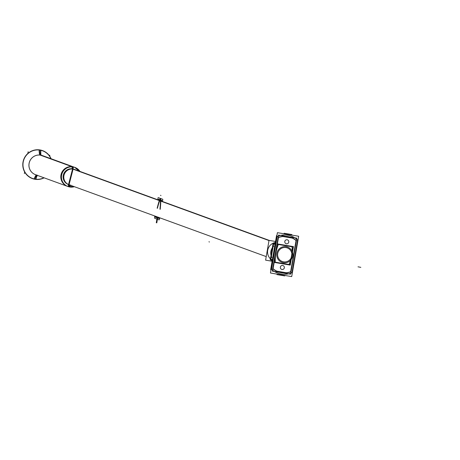 <?xml version="1.0" encoding="UTF-8"?>
<svg xmlns="http://www.w3.org/2000/svg" width="460" height="460" viewBox="0 0 460 460"><rect width="100%" height="100%" fill="white"/><g stroke="black" fill="none" stroke-linecap="round" stroke-linejoin="round"><path stroke-width="0.69" d="M285.556 247.52A7.233 7.147 -70 0 1 291.623 256.749A7.233 7.147 -70 0 1 283.101 261.746M283.987 261.889A7.233 7.147 -70 0 1 277.92 252.661A7.233 7.147 -70 0 1 286.442 247.67M272.286 260.222L270.244 259.877L271.015 255.427L270.238 259.894L272.251 260.233M275.161 243.57L273.119 243.225L270.428 258.819M275.166 243.553L273.125 243.208L272.343 247.744L273.119 243.225M72.03 168.791L268.996 240.563M285.654 246.635A8.13 8.033 -70 0 1 292.468 257.002A8.13 8.033 -70 0 1 282.894 262.614M73.266 166.992A2.03 0.31 -76.8 0 1 73.025 168.958L269.025 240.379L275.523 241.471M283.889 262.781A8.13 8.033 -70 0 1 277.075 252.408A8.13 8.033 -70 0 1 286.649 246.802M270.842 259.704L273.608 243.673M272.389 259.607L271.532 259.463M275.022 244.363L274.166 244.22M271.388 256.553A9.47 9.361 -70 0 1 273.067 246.807A9.47 9.361 110 0 0 271.388 256.553A9.47 9.361 -70 0 1 273.067 246.807A9.47 9.361 110 0 0 271.388 256.553M272.205 260.693L271.521 260.578L272.136 261.079M271.871 257.496A9.464 9.355 -70 0 1 273.844 246.094M272.429 260.354A9.654 9.539 -70 0 1 274.919 242.546M275.35 242.489L273.159 243.213M272.107 261.245L265.61 260.153L269.025 240.379M275.356 242.449A9.654 9.539 110 0 0 270.423 258.848A9.654 9.539 -70 0 1 275.356 242.449A9.654 9.539 110 0 0 270.423 258.848A9.654 9.539 110 0 1 275.356 242.449M73.709 169.211A8.13 8.033 110 0 0 64.135 174.817A8.13 8.033 110 0 0 69.046 184.753L73.1 169.067L74.612 169.475A8.13 8.033 110 0 0 72.714 169.038M69.046 184.753A8.13 8.033 110 0 0 70.949 185.19M72.663 166.905A2.03 0.305 99.6 0 1 72.53 168.86A2.03 0.305 -80.4 0 0 72.663 166.905A2.03 0.305 99.6 0 1 72.53 168.86A8.13 8.033 110 0 0 63.227 175.53A8.13 8.033 110 0 0 69.765 184.874A8.13 8.033 110 0 1 63.227 175.53A8.13 8.033 110 0 1 72.53 168.86A2.03 0.305 -80.4 0 0 72.663 166.905A2.03 0.305 99.6 0 1 72.53 168.86L269.014 240.453M49.68 156.153L49.824 155.336L48.967 155.192M28.152 151.685L27.847 153.467M24.65 171.959L24.369 173.587M34.138 178.963A14.737 14.565 110 0 0 43.976 177.778M50.933 158.689A14.737 14.565 110 0 0 39.146 149.977M35.006 174.495A10.16 10.04 -70 0 1 40.704 155.135A13.346 2.018 99.6 0 1 40.032 150.127A14.708 14.536 110 0 1 50.882 158.671A14.708 14.536 110 0 0 23.19 162.202A14.708 14.536 110 0 0 43.924 177.761A14.708 14.536 110 0 1 35.023 179.107A13.346 2.018 99.6 0 1 36.915 175.208A13.346 2.018 -80.4 0 0 35.023 179.107A13.346 2.018 99.6 0 1 36.915 175.208A13.346 2.018 -80.4 0 0 35.023 179.107A14.708 14.536 110 0 0 43.924 177.761A14.708 14.536 110 0 1 35.023 179.107A13.346 2.018 99.6 0 1 36.915 175.208A13.346 2.018 99.6 0 0 34.971 179.268A13.346 2.018 99.6 0 1 36.915 175.208M35.92 179.262A13.346 1.989 95.9 0 0 35.892 179.394A14.881 14.703 110 0 1 23 162.167A14.881 14.703 110 0 1 40.946 150.132A13.346 2.035 -76.8 0 0 40.928 150.282A14.737 14.565 110 0 0 23.172 162.202A14.737 14.565 110 0 0 35.943 179.262M40.928 150.305A13.346 2.035 -76.8 0 0 41.36 155.273A10.16 10.04 110 0 0 34.523 174.271M35.932 179.227A13.346 1.989 95.9 0 1 37.427 175.392M50.882 158.671A14.708 14.536 110 0 0 40.032 150.127A13.346 2.018 -80.4 0 0 40.704 155.135A13.346 2.018 99.6 0 1 40.032 150.127A14.708 14.536 110 0 1 50.882 158.671A14.708 14.536 110 0 0 23.19 162.202A14.708 14.536 110 0 0 43.924 177.761M44.125 177.836A14.881 14.703 110 0 1 34.069 179.084A13.346 2.035 103.2 0 1 36.415 175.024M51.083 158.74A14.881 14.703 110 0 0 39.123 149.828A13.346 1.989 -84.1 0 0 40.112 155.06A10.16 10.04 110 0 1 41.434 155.29M35.023 179.107A14.708 14.536 110 0 1 23.19 162.202A14.708 14.536 110 0 1 40.032 150.127A14.708 14.536 110 0 0 23.19 162.202A14.708 14.536 110 0 0 35.023 179.107A14.708 14.536 110 0 1 23.19 162.202A14.708 14.536 110 0 1 40.032 150.127A13.346 2.018 -80.4 0 0 40.704 155.135A10.16 10.04 -70 0 1 42.458 155.601M69.144 186.875A10.16 10.04 110 0 0 74.37 186.691M79.936 171.419A10.16 10.04 110 0 0 72.594 166.899L40.106 155.06M41.343 155.267L73.841 167.106A10.16 10.04 110 0 0 61.87 174.121A10.16 10.04 110 0 0 68.017 186.536L73.105 166.945L74.968 167.446L41.82 155.365M74.911 167.428L79.821 171.379M74.255 186.651L69.759 187.001L67.959 186.518M34.862 174.461L68.017 186.536A10.16 10.04 110 0 0 70.391 187.088L69.759 186.858M70.236 185.184A2.03 0.305 95.9 0 1 69.765 186.858L67.7 186.415M69.742 185.006A2.03 0.305 99.6 0 1 69.132 186.771A2.03 0.305 -80.4 0 0 69.742 185.006A2.03 0.305 99.6 0 1 69.115 186.76A2.03 0.305 -80.4 0 0 69.742 185.006A2.03 0.305 99.6 0 1 69.126 186.766A2.03 0.305 -80.4 0 0 69.742 185.006A2.03 0.305 99.6 0 1 69.115 186.76M69.259 184.828A2.03 0.31 103.2 0 1 68.511 186.645L73.744 186.467L69.132 186.771L69.765 187.001L67.379 186.306A10.16 10.04 -70 0 1 72.582 166.75A10.16 10.04 -70 0 1 74.336 167.216M72.025 168.872A2.03 0.305 -84.1 0 0 72.053 166.859M272.303 271.118L290.593 274.195L296.821 238.142L278.53 235.06L272.303 271.118M282.952 236.52L292.186 238.073A18.227 18.009 -70 0 1 295.619 240.166A18.227 18.009 110 0 0 292.192 238.079A18.227 18.009 -70 0 1 295.619 240.166A18.227 18.009 110 0 0 292.192 238.079L282.952 236.52L292.186 238.073M295.671 240.206A0.811 0.805 -70 0 1 295.97 240.982L290.743 271.239A0.811 0.805 -70 0 1 290.202 271.871A0.811 0.805 110 0 0 290.743 271.239A0.811 0.805 -70 0 1 290.202 271.871A0.811 0.805 110 0 0 290.743 271.239L295.97 240.982A0.811 0.805 110 0 0 295.671 240.206A0.811 0.805 -70 0 1 295.97 240.982A0.811 0.805 110 0 0 295.671 240.206A0.811 0.805 110 0 1 295.97 240.982L290.743 271.239A0.811 0.805 110 0 1 290.202 271.871M273.447 269.054A18.227 18.009 110 0 0 276.937 271.181A18.227 18.009 -70 0 1 273.447 269.054A18.227 18.009 110 0 0 276.937 271.181L286.195 272.74A18.227 18.009 110 0 0 290.133 271.894A18.227 18.009 -70 0 1 286.195 272.74A18.227 18.009 110 0 0 290.133 271.894A18.227 18.009 -70 0 1 286.195 272.74L276.943 271.181A18.227 18.009 -70 0 1 273.447 269.054A18.227 18.009 110 0 0 276.937 271.181L286.195 272.74A18.227 18.009 110 0 0 289.415 272.119M273.154 268.278A0.811 0.805 110 0 0 273.378 268.991A0.811 0.805 -70 0 1 273.154 268.278L274.097 262.798L273.154 268.278A0.811 0.805 110 0 0 273.378 268.991A0.811 0.805 -70 0 1 273.154 268.278L274.097 262.798M275.028 262.131L290.082 264.661L275.028 262.131A0.811 0.805 110 0 0 274.137 262.654A0.811 0.805 -70 0 1 275.028 262.131L290.082 264.661L293.141 246.974L278.156 244.45L293.141 246.968L290.082 264.661L275.028 262.131A0.811 0.805 110 0 0 274.137 262.654A0.811 0.805 -70 0 1 275.028 262.131L290.082 264.661L293.141 246.974L278.156 244.45L293.141 246.968L290.082 264.661L293.141 246.974L278.156 244.45M278.087 244.433A0.811 0.805 -70 0 1 277.42 243.645A0.811 0.805 110 0 0 278.087 244.433A0.811 0.805 -70 0 1 277.42 243.645A0.811 0.805 110 0 0 278.087 244.433M277.432 243.501L278.38 238.021A0.811 0.805 -70 0 1 278.794 237.44A0.811 0.805 110 0 0 278.38 238.021A0.811 0.805 -70 0 1 278.794 237.44A0.811 0.805 110 0 0 278.38 238.021L277.432 243.501L278.38 238.021M282.917 236.515A18.227 18.009 110 0 0 278.921 237.383A18.227 18.009 -70 0 1 282.917 236.515A18.227 18.009 110 0 0 278.921 237.383A18.227 18.009 -70 0 1 282.9 236.52M288.759 242.115A2.03 2.007 110 0 0 287.126 239.775A2.03 2.007 110 0 0 284.797 241.448A2.03 2.007 110 0 0 286.436 243.783A2.03 2.007 110 0 0 288.759 242.115A2.03 2.007 110 0 0 287.126 239.775A2.03 2.007 110 0 0 284.797 241.448A2.03 2.007 110 0 0 286.436 243.783A2.03 2.007 110 0 0 288.759 242.115A2.03 2.007 110 0 0 287.126 239.775A2.03 2.007 110 0 0 284.797 241.448A2.03 2.007 110 0 0 286.436 243.783A2.03 2.007 110 0 0 288.759 242.115A2.03 2.007 110 0 0 287.126 239.775A2.03 2.007 110 0 0 284.797 241.448A2.03 2.007 110 0 0 286.436 243.783A2.03 2.007 110 0 0 288.759 242.115A2.03 2.007 110 0 0 287.126 239.775A2.03 2.007 110 0 0 284.797 241.448A2.03 2.007 110 0 0 286.436 243.783A2.03 2.007 110 0 0 288.759 242.115M280.358 267.145A2.03 2.007 110 0 0 281.997 269.479A2.03 2.007 110 0 0 284.32 267.812A2.03 2.007 110 0 0 282.687 265.477A2.03 2.007 110 0 0 280.358 267.145A2.03 2.007 110 0 0 281.997 269.479A2.03 2.007 110 0 0 284.32 267.812A2.03 2.007 110 0 0 282.687 265.477A2.03 2.007 110 0 0 280.358 267.145A2.03 2.007 110 0 0 281.997 269.479A2.03 2.007 110 0 0 284.32 267.812A2.03 2.007 110 0 0 282.687 265.477A2.03 2.007 110 0 0 280.358 267.145A2.03 2.007 110 0 0 281.997 269.479A2.03 2.007 110 0 0 284.32 267.812A2.03 2.007 110 0 0 282.687 265.477A2.03 2.007 110 0 0 280.358 267.145A2.03 2.007 110 0 0 281.997 269.479A2.03 2.007 110 0 0 284.32 267.812A2.03 2.007 110 0 0 282.687 265.477A2.03 2.007 110 0 0 280.358 267.145M284.349 267.691A2.03 2.007 -70 0 1 281.658 269.393A2.03 2.007 -70 0 1 280.399 267.024M288.748 242.242A2.03 2.007 110 0 0 287.488 239.873A2.03 2.007 110 0 0 284.792 241.575M284.838 241.327A2.03 2.007 110 0 0 286.097 243.691A2.03 2.007 110 0 0 288.788 241.989M295.964 240.43A18.227 18.009 110 0 0 278.599 237.509M292.382 238.113L282.75 236.492M278.38 238.102A0.811 0.805 -70 0 1 279.007 237.366M273.062 268.887L278.495 237.417L273.062 268.887M278.173 244.45A0.811 0.805 -70 0 1 277.46 243.432M293.451 247.026L277.8 244.386M290.036 265.023L293.21 246.617M274.741 262.085L290.398 264.718M275.114 262.148A0.811 0.805 110 0 0 274.102 262.878M273.527 269.1A0.811 0.805 -70 0 1 273.183 268.203M273.188 268.835A18.227 18.009 110 0 0 290.553 271.762M286.39 272.78L276.765 271.158M290.139 271.9A0.811 0.805 110 0 0 290.766 271.164M296.085 240.384L290.651 271.848M295.964 241.063A0.811 0.805 110 0 0 295.619 240.166M280.353 267.277A2.03 2.007 -70 0 1 283.049 265.575A2.03 2.007 -70 0 1 284.309 267.944M270.445 273.01L291.703 276.592L298.672 236.25L277.414 232.668L270.445 273.01M271.94 269.698A19.688 19.458 110 0 0 291.053 273.119A1.627 1.604 110 0 0 292.1 271.854L297.459 240.844A1.627 1.604 110 0 0 296.895 239.315A1.627 1.604 -70 0 1 297.459 240.844A1.627 1.604 110 0 0 296.895 239.315A1.627 1.604 -70 0 1 297.459 240.844L292.1 271.854A1.627 1.604 -70 0 1 291.053 273.119A19.688 19.458 -70 0 1 272.228 269.945A19.688 19.458 110 0 0 277.817 273.131L277.834 273.136A19.688 19.458 110 0 0 291.45 272.981M271.659 268.416A1.627 1.604 110 0 0 272.113 269.842A1.627 1.604 -70 0 1 271.659 268.416L277.018 237.4A1.627 1.604 -70 0 1 277.863 236.233A1.627 1.604 110 0 0 277.018 237.4A1.627 1.604 -70 0 1 277.863 236.233A1.627 1.604 110 0 0 277.018 237.4L271.659 268.416A1.627 1.604 110 0 0 272.113 269.842A1.627 1.604 -70 0 1 271.659 268.416L277.018 237.4M297.217 239.574A19.688 19.458 110 0 0 291.324 236.135L291.306 236.13A19.688 19.458 110 0 0 278.064 236.141A19.688 19.458 -70 0 1 296.838 239.269A19.688 19.458 110 0 0 292.663 236.687M290.944 271.785A18.389 18.17 -70 0 1 278.283 271.912A18.389 18.17 110 0 1 273.079 268.968A18.389 18.17 110 0 0 290.513 271.935A0.408 0.402 -70 0 0 290.864 271.526L296.171 240.752A0.408 0.402 110 0 0 295.987 240.258M290.582 271.912A0.408 0.402 110 0 0 290.841 271.595A0.408 0.402 110 0 1 290.582 271.912A0.408 0.402 110 0 0 290.841 271.595A0.408 0.402 110 0 1 290.582 271.912M296.183 240.678A0.408 0.402 110 0 0 296.039 240.292A0.408 0.402 110 0 1 296.183 240.678A0.408 0.402 110 0 0 296.039 240.292A0.408 0.402 110 0 1 296.183 240.678A0.408 0.402 110 0 0 296.039 240.292M278.541 237.348A18.389 18.17 110 0 1 296.004 240.264A18.389 18.17 110 0 0 278.541 237.348A18.389 18.17 110 0 1 296.004 240.264A18.389 18.17 110 0 0 278.541 237.348A18.389 18.17 110 0 1 290.858 237.354A18.389 18.17 -70 0 1 296.343 240.54M278.277 237.665A0.408 0.402 110 0 1 278.45 237.394A0.408 0.402 110 0 0 278.277 237.665A0.408 0.402 110 0 1 278.45 237.394A0.408 0.402 110 0 0 278.277 237.665L272.935 268.582A0.408 0.402 110 0 0 273.027 268.916A0.408 0.402 110 0 1 272.935 268.582L278.277 237.665L272.935 268.582A0.408 0.402 110 0 0 273.027 268.916A0.408 0.402 110 0 1 272.935 268.582L278.277 237.665L272.935 268.582M278.283 271.912A18.389 18.17 -70 0 1 272.809 268.732M272.97 268.513A0.408 0.402 110 0 0 273.154 269.014M278.398 237.049L272.843 269.203M278.283 237.745A0.408 0.402 -70 0 1 278.628 237.331M278.208 237.481A18.389 18.17 -70 0 1 290.875 237.36M290.749 272.222L296.303 240.062M296.171 240.752L290.858 271.521L296.171 240.752M292.129 271.785A1.627 1.604 -70 0 1 290.996 273.148M297.58 240.229L292.008 272.481M297.459 240.925A1.627 1.604 110 0 0 296.844 239.269A19.688 19.458 110 0 0 278.064 236.141A19.688 19.458 -70 0 1 296.838 239.269A19.688 19.458 110 0 0 278.064 236.141M291.324 236.135A19.688 19.458 110 0 0 277.714 236.29M276.316 237.228L276.609 237.331M276.517 236.561A1.627 1.604 -70 0 1 276.805 236.216M277.023 237.486A1.627 1.604 -70 0 1 278.156 236.124M271.567 269.042L270.836 268.772L276.408 236.52L277.138 236.785L271.567 269.042M270.957 268.157L271.268 268.272L270.957 268.157L271.268 268.272L270.957 268.157L276.316 237.147L270.957 268.157M276.621 237.256L276.316 237.147L276.621 237.256M271.279 268.191L270.986 268.088M271.693 268.341A1.627 1.604 110 0 0 272.303 269.997M270.963 268.818A1.627 1.604 110 0 0 271.107 269.192A1.627 1.604 -70 0 1 270.98 268.824A1.627 1.604 -70 0 0 271.107 269.175A1.627 1.604 -70 0 1 270.98 268.824A1.627 1.604 -70 0 0 271.107 269.175M271.003 269.779L270.635 269.761L276.558 235.497L276.926 235.514M270.641 269.727L270.767 268.996L270.681 269.744M276.535 236.566A1.627 1.604 -70 0 1 276.799 236.233A1.627 1.604 -70 0 0 276.535 236.566A1.627 1.604 -70 0 1 276.799 236.233A1.627 1.604 -70 0 0 276.535 236.566M291.795 235.089L291.887 234.565L284.142 233.26L284.05 233.783M290.03 234.795A5.376 5.313 110 0 0 285.815 234.082A5.376 5.313 110 0 1 290.03 234.795A5.376 5.313 110 0 0 285.815 234.082A5.376 5.313 110 0 1 290.03 234.795M285.781 234.077A5.399 5.336 -70 0 1 290.099 234.807M284.826 275.431L284.746 275.914L277 274.608L277.081 274.125M278.95 274.442A5.376 5.313 -70 0 0 282.957 275.114A5.376 5.313 -70 0 1 278.95 274.442A5.376 5.313 110 0 0 282.957 275.114A5.376 5.313 -70 0 1 278.95 274.442A5.376 5.313 110 0 0 281.802 275.252M278.898 274.436A5.399 5.336 110 0 0 283.044 275.132M278.484 244.105A42.101 41.601 110 0 0 275.293 262.574M278.334 244.438A42.101 41.601 110 0 0 275.845 253.161A42.101 41.601 -70 0 1 278.334 244.438A42.101 41.601 110 0 0 275.845 253.161A42.101 41.601 110 0 0 275.264 262.211A42.101 41.601 -70 0 1 275.845 253.161A42.101 41.601 -70 0 1 278.334 244.438A42.101 41.601 110 0 0 275.845 253.161A42.101 41.601 110 0 0 275.264 262.211A42.101 41.601 -70 0 1 275.845 253.161A42.101 41.601 110 0 0 275.264 262.211M288.345 264.408A0.811 0.805 110 0 0 289.323 263.844M288.403 264.419A0.811 0.805 110 0 0 288.932 264.327A0.811 0.805 -70 0 1 288.403 264.419A0.811 0.805 110 0 0 289.288 263.913A0.811 0.805 -70 0 1 288.403 264.419A0.811 0.805 110 0 0 289.288 263.913A42.101 41.601 110 0 0 291.531 255.806A42.101 41.601 -70 0 1 289.288 263.913A42.101 41.601 110 0 0 291.531 255.806A42.101 41.601 110 0 0 292.135 247.422A42.101 41.601 -70 0 1 291.531 255.806A42.101 41.601 110 0 0 292.135 247.422A0.811 0.805 110 0 0 291.939 246.911A0.811 0.805 -70 0 1 292.135 247.422A0.811 0.805 110 0 0 291.473 246.646A0.811 0.805 -70 0 1 291.939 246.911A0.811 0.805 110 0 0 291.473 246.646A0.811 0.805 -70 0 1 292.135 247.422A42.101 41.601 -70 0 1 291.531 255.806A42.101 41.601 -70 0 1 289.288 263.913A0.811 0.805 -70 0 1 288.932 264.327A0.811 0.805 110 0 0 289.288 263.913A42.101 41.601 110 0 0 291.531 255.806A42.101 41.601 110 0 0 292.135 247.422A0.811 0.805 110 0 0 291.473 246.646L278.346 244.438M288.673 264.471L275.011 262.171M288.357 264.414L275.275 262.211M290.248 265.098L293.44 246.612L277.127 243.869L273.936 262.349L290.248 265.098M291.743 246.698L278.082 244.392M292.146 247.497A0.811 0.805 110 0 0 291.41 246.64M289.179 264.23A42.101 41.601 110 0 0 292.135 247.089M157.291 208.253C160.339 196.328 161.27 196.667 160.08 209.271C161.27 196.667 160.339 196.328 157.291 208.253M157.998 217.166L156.561 216.637L157.998 217.166M72.53 168.86A8.13 8.033 110 0 0 63.227 175.53A8.13 8.033 110 0 0 69.765 184.874A8.13 8.033 110 0 1 63.227 175.53A8.13 8.033 110 0 1 72.53 168.86A8.13 8.033 110 0 0 63.227 175.53A8.13 8.033 110 0 0 69.765 184.874M40.727 155.146L72.582 166.75A10.16 10.04 110 0 0 61.007 174.783A10.16 10.04 110 0 0 68.517 186.645A10.16 10.04 -70 0 1 61.007 174.783A10.16 10.04 -70 0 1 72.582 166.75L40.727 155.146L72.582 166.75A10.16 10.04 110 0 0 61.007 174.783A10.16 10.04 110 0 0 68.517 186.645M37.248 175.151A10.16 10.04 -70 0 1 29.072 163.478A10.16 10.04 -70 0 1 40.704 155.135A10.16 10.04 -70 0 0 29.072 163.478A10.16 10.04 -70 0 0 37.248 175.151A10.16 10.04 -70 0 1 29.072 163.478A10.16 10.04 -70 0 1 40.704 155.135A13.346 2.018 -80.4 0 1 40.032 150.127M157.142 208.202C160.517 194.994 161.546 195.368 160.23 209.329C161.546 195.368 160.517 194.994 157.142 208.202M158.257 217.258L156.302 216.545L158.257 217.258M157.412 208.299C160.195 197.403 161.046 197.714 159.959 209.225C161.046 197.714 160.195 197.403 157.412 208.299M157.722 217.062L156.837 216.74L157.722 217.062M159.626 217.758L159.367 218.46L154.934 216.844L154.934 216.045L154.934 216.844L159.367 218.46L159.626 217.758M157.826 199.456L158.004 199.071L158.803 199.358L158.786 200.203L158.803 199.358L158.004 199.071L157.826 199.456M161.38 201.152L161.638 200.393L162.438 200.686L162.472 201.146L162.438 200.686L161.638 200.393L161.38 201.152M157.492 216.976L156.492 221.45L157.498 216.982M158.016 217.965L158.033 217.12L158.016 217.965L158.568 218.166L158.016 217.965M156.544 216.579L156.285 217.338L155.733 217.137L155.992 216.378L155.733 217.137L156.285 217.338L156.544 216.579M158.585 217.321L158.568 218.166L158.585 217.321M296.895 239.315A1.627 1.604 110 0 1 297.459 240.844L292.1 271.854A1.627 1.604 -70 0 1 291.053 273.119A19.688 19.458 -70 0 1 272.228 269.945A19.688 19.458 110 0 0 291.053 273.119A1.627 1.604 110 0 0 292.1 271.854L297.459 240.844L292.1 271.854M273.079 268.968A18.389 18.17 110 0 0 290.513 271.935A18.389 18.17 110 0 1 273.079 268.968A18.389 18.17 110 0 0 290.513 271.935M154.629 218.264L154.698 215.958L154.629 218.264L159.177 219.92L154.629 218.264M157.849 198.346L158.194 197.605L162.742 199.266L162.805 200.157L162.742 199.266L158.194 197.605L157.849 198.346M159.861 217.844L159.177 219.92L159.861 217.844M154.905 216.039L154.853 216.982L159.39 218.638L159.655 217.764L159.39 218.638L154.853 216.982L154.905 216.039M162.53 200.767L157.895 199.077L162.53 200.767M272.228 269.945A19.688 19.458 110 0 0 291.053 273.119M157.383 216.936L157.09 218.35L157.383 216.936M157.561 217.005L157.308 217.321L157.28 216.901L156.279 222.692L157.28 216.901L156.279 222.692L156.785 222.876L156.279 222.692L156.785 222.876L157.786 217.085M358.006 266.811L360.824 267.358L358.006 266.811M159.068 200.14L159.292 199.536L161.242 200.249L159.292 199.536L161.242 200.249L159.292 199.536L161.242 200.249L159.292 199.536L159.068 200.14M158.326 217.281L158.171 218.023L156.222 217.315L156.233 216.522L156.222 217.315L158.171 218.023L156.222 217.315L158.171 218.023L156.222 217.315L158.171 218.023L158.326 217.281M160.471 195.304L160.977 195.488M209.461 241.989L208.938 241.793L209.461 241.989M159.712 200.083L160.155 200.244M73.933 169.228L269.324 240.425M68.367 184.506L266.225 256.599M36.61 175.024L35.5 174.691M79.31 171.189L74.652 167.336L79.31 171.189M270.94 268.812L271.101 269.226L270.94 268.812M270.635 269.761L276.558 235.497M276.483 236.549L276.816 236.141"/></g></svg>
